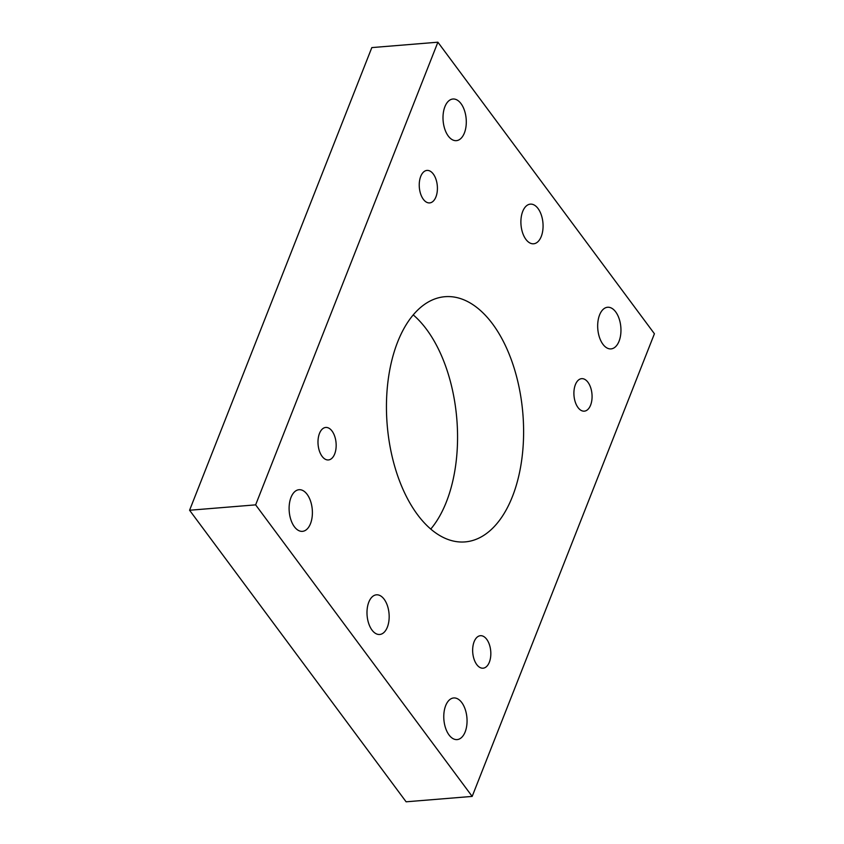<?xml version="1.0" encoding="UTF-8"?>
<svg xmlns="http://www.w3.org/2000/svg" width="844" height="844" viewBox="0 0 844 844"><rect width="100%" height="100%" fill="white"/><g stroke="black" fill="none" stroke-linecap="round" stroke-linejoin="round"><path stroke-width="1.27" d="M372.004 630.078A19.897 11.014 -94.7 0 1 367.245 608.45A19.897 11.014 -94.7 0 1 376.466 594.82A19.897 11.014 -94.7 0 1 389.052 613.757A19.897 11.014 -94.7 0 1 379.705 634.477A19.897 11.014 -94.7 0 1 372.004 630.078M525.907 239.379A19.897 11.014 -94.7 0 1 521.149 217.752A19.897 11.014 -94.7 0 1 530.359 204.132A19.897 11.014 -94.7 0 1 542.956 223.059A19.897 11.014 -94.7 0 1 533.598 243.789A19.897 11.014 -94.7 0 1 525.907 239.379M448.269 136.032A20.889 11.563 -94.7 0 1 443.269 113.318A20.889 11.563 -94.7 0 1 452.943 99.012A20.889 11.563 -94.7 0 1 466.173 118.898A20.889 11.563 -94.7 0 1 456.351 140.653A20.889 11.563 -94.7 0 1 448.269 136.032M449.04 734.966A20.889 11.563 -94.7 0 1 444.039 712.262A20.889 11.563 -94.7 0 1 453.713 697.956A20.889 11.563 -94.7 0 1 466.932 717.833A20.889 11.563 -94.7 0 1 457.11 739.597A20.889 11.563 -94.7 0 1 449.04 734.966M602.933 344.278A20.889 11.563 -94.7 0 1 597.942 321.564A20.889 11.563 -94.7 0 1 607.617 307.258A20.889 11.563 -94.7 0 1 620.836 327.145A20.889 11.563 -94.7 0 1 611.014 348.899A20.889 11.563 -94.7 0 1 602.933 344.278M294.366 526.719A20.889 11.563 -94.7 0 1 289.376 504.016A20.889 11.563 -94.7 0 1 299.05 489.71A20.889 11.563 -94.7 0 1 312.269 509.586A20.889 11.563 -94.7 0 1 302.447 531.351A20.889 11.563 -94.7 0 1 294.366 526.719M423.34 199.3A16.3 9.02 -94.7 0 1 419.447 181.576A16.3 9.02 -94.7 0 1 427.001 170.414A16.3 9.02 -94.7 0 1 437.319 185.933A16.3 9.02 -94.7 0 1 429.649 202.908A16.3 9.02 -94.7 0 1 423.34 199.3M476.765 664.587A16.3 9.02 -94.7 0 1 472.862 646.863A16.3 9.02 -94.7 0 1 480.415 635.701A16.3 9.02 -94.7 0 1 490.733 651.209A16.3 9.02 -94.7 0 1 483.063 668.195A16.3 9.02 -94.7 0 1 476.765 664.587M578.013 407.546A16.3 9.02 -94.7 0 1 574.11 389.822A16.3 9.02 -94.7 0 1 581.664 378.661A16.3 9.02 -94.7 0 1 591.982 394.18A16.3 9.02 -94.7 0 1 584.312 411.155A16.3 9.02 -94.7 0 1 578.013 407.546M322.091 456.34A16.3 9.02 -94.7 0 1 318.199 438.616A16.3 9.02 -94.7 0 1 325.752 427.454A16.3 9.02 -94.7 0 1 336.07 442.963A16.3 9.02 -94.7 0 1 328.4 459.948A16.3 9.02 -94.7 0 1 322.091 456.34M492.59 323.948A123.013 68.079 -94.7 0 1 522.014 457.67A123.013 68.079 -94.7 0 1 465.033 541.911A123.013 68.079 -94.7 0 1 387.185 424.838A123.013 68.079 -94.7 0 1 445.02 296.698A123.013 68.079 -94.7 0 1 492.59 323.948M430.746 529.093A123.013 68.079 85.3 0 0 426.536 329.339A123.013 68.079 85.3 0 0 413.254 314.907M472.176 796.409L654.416 333.749L437.888 42.2L255.637 504.86L472.176 796.409L406.112 801.8L189.583 510.251L371.824 47.591L437.888 42.2M189.583 510.251L255.637 504.86"/></g></svg>
